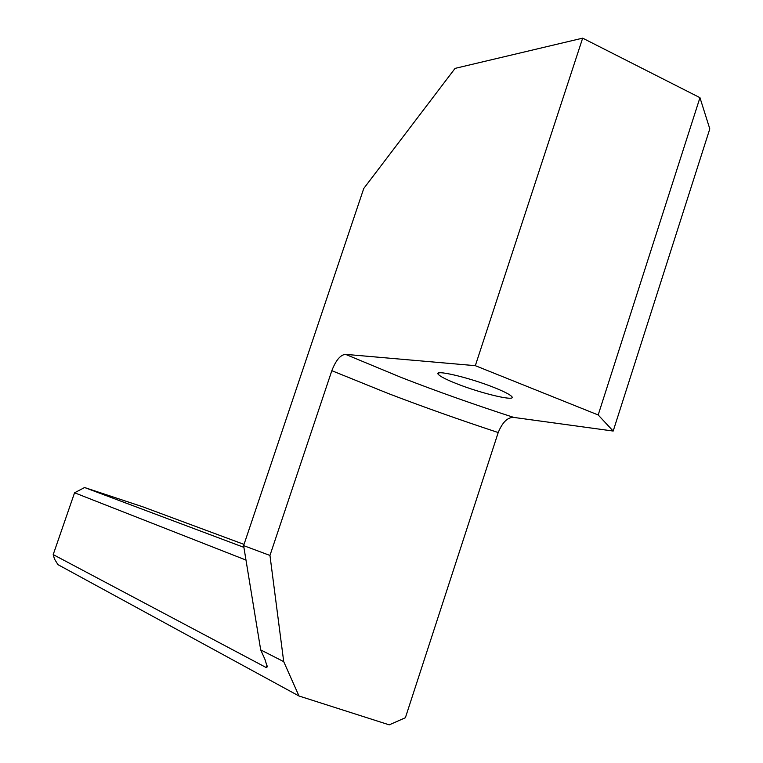<?xml version="1.0" encoding="UTF-8"?>
<svg xmlns="http://www.w3.org/2000/svg" width="763" height="763" viewBox="0 0 763 763"><rect width="100%" height="100%" fill="white"/><g stroke="black" fill="none" stroke-linecap="round" stroke-linejoin="round"><path stroke-width="1.14" d="M245.991 560.071L74.564 492.784L53.2 554.596L266.277 667.587L267.25 666.862L264.942 659.346L260.698 649.904L243.616 545.612L269.959 555.445L283.712 661.635L298.991 695.999L389.235 724.85L405.382 717.735L498.21 432.545C502.474 422.187 507.662 417.151 513.776 417.418C474.042 404.514 436.627 391.238 401.519 377.58L345.544 354.356L475.32 365.677L598.182 414.967L699.957 97.674L709.8 128.88L613.185 431.047L513.776 417.418M456.198 383.522C446.374 379.612 440.442 376.607 438.42 374.49C432.449 368.901 469.007 377.37 494.472 387.671C503.771 391.409 509.465 394.29 511.544 396.312C517.924 402.206 481.224 393.584 456.198 383.522M475.32 365.677L582.665 38.15L699.957 97.674M598.182 414.967L613.185 431.047M53.2 554.596L54.478 559.031L57.959 564.649L298.991 695.999M243.616 545.612L363.76 188.48L455.072 68.384L582.665 38.15M345.544 354.356C340.451 354.805 335.882 360.25 331.829 370.684L269.959 555.445M243.902 547.357L84.588 487.528L142.538 506.718L244.026 544.4M74.564 492.784L84.588 487.528M260.698 649.904L283.712 661.635M331.829 370.684L387.947 393.393C422.578 406.669 459.326 419.726 498.21 432.545M267.05 665.241L266.277 667.587M438.42 374.49L438.944 372.916"/></g></svg>
